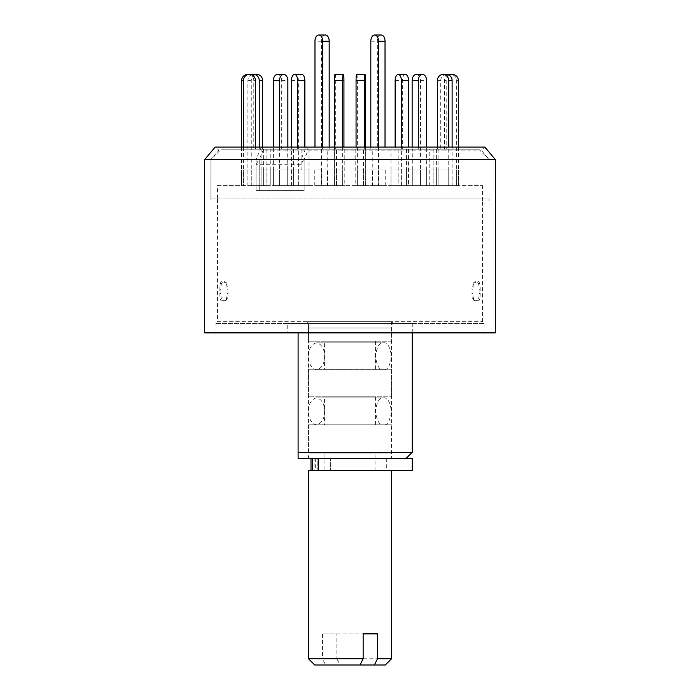 <?xml version="1.0" encoding="UTF-8"?>
<svg xmlns="http://www.w3.org/2000/svg" width="700" height="700" viewBox="0 0 700 700"><rect width="100%" height="100%" fill="white"/><g stroke="black" fill="none" stroke-linecap="round" stroke-linejoin="round"><path stroke-width="0.53" stroke-dasharray="3.5 2.62" d="M204.697 159.548L256.043 159.548L261.363 147.096L263.226 150.159L259.21 159.548L210.919 159.548L489.081 159.548L304.15 159.548L308.166 150.159L481.198 150.159L263.226 150.159M495.302 159.548L300.983 159.548L306.303 147.096L484.855 147.096L481.198 150.159L489.081 159.548L210.919 159.548L259.21 159.548L259.21 190.68L300.983 190.68L300.983 159.548M210.919 198.984L489.081 198.984L210.919 198.984L210.919 159.548L218.803 150.159L215.145 147.096L261.363 147.096M308.166 150.159L306.303 147.096M495.302 332.876L204.697 332.876M256.043 159.548L256.043 190.68L256.043 164.736L300.983 164.736L300.983 190.68L304.15 190.68L304.15 159.548L259.21 159.548L259.21 190.68L304.15 190.68L256.043 190.68L304.15 190.68L304.15 159.548L259.21 159.548M484.925 332.876L215.075 332.876L484.925 332.876L484.925 323.531L215.075 323.531L484.925 323.531M287.726 323.531L412.274 323.531L287.726 323.531L287.726 332.876L298.104 332.876L287.726 332.876M350 198.984L482.528 198.984L350 198.984M412.274 452.235L298.104 452.235L298.104 332.876M412.274 458.456L298.104 458.456M308.481 458.456L391.519 458.456L308.481 458.456L308.481 327.976L391.519 327.976L308.481 327.976L307.51 321.703L392.49 321.703L307.51 321.703M392.49 321.703L391.519 327.976L391.519 458.456M217.472 321.703L482.528 321.703L217.472 321.703L217.472 198.984M471.992 289.441C472.08 285.373 472.832 283.001 474.241 282.328L475.195 281.724C473.786 282.389 473.034 284.76 472.946 288.838L472.946 293.877C473.034 297.946 473.778 300.317 475.195 300.991L473.83 300.265L477.627 300.396C478.634 299.714 479.133 297.342 479.133 293.274L479.133 289.441C479.133 285.364 478.625 282.984 477.627 282.328L474.241 282.328L475.195 281.724L478.634 281.724C479.64 282.398 480.139 284.777 480.139 288.838L480.139 293.877C480.139 297.955 479.631 300.335 478.634 300.991L475.195 300.991L474.241 300.396C472.832 299.731 472.08 297.36 471.992 293.274L471.992 289.441L472.946 288.838M228.007 289.441C227.92 285.373 227.168 283.001 225.759 282.328L224.805 281.724C226.214 282.389 226.966 284.76 227.054 288.838L227.054 293.877C226.966 297.946 226.223 300.317 224.805 300.991L226.17 300.265L222.373 300.396C221.366 299.714 220.867 297.342 220.867 293.274L220.867 289.441C220.867 285.364 221.375 282.984 222.373 282.328L225.759 282.328L224.805 281.724L221.366 281.724C220.36 282.398 219.861 284.777 219.861 288.838L219.861 293.877C219.861 297.955 220.369 300.335 221.366 300.991L224.805 300.991L225.759 300.396C227.168 299.731 227.92 297.36 228.007 293.274L228.007 289.441L227.054 288.838M471.992 293.274L472.946 293.877M478.634 300.991L477.627 300.396M479.133 293.274L480.139 293.877M480.139 288.838L479.133 289.441M477.627 282.328L478.634 281.724M228.007 293.274L227.054 293.877M221.366 300.991L222.373 300.396M220.867 293.274L219.861 293.877M219.861 288.838L220.867 289.441M222.373 282.328L221.366 281.724M315.892 458.456L315.892 470.496L317.8 470.496L317.8 458.456L386.33 458.456L317.8 458.456L317.8 470.496L330.662 470.496L314.046 470.496L314.046 458.456M412.274 470.496L314.046 470.496M315.892 470.496L308.481 470.496M330.662 470.496L386.33 470.496L330.662 470.496L330.662 458.456L330.662 470.496M383.469 424.83L316.531 424.83L383.469 424.83C387.275 425.6 389.953 421.102 391.519 411.338C389.953 401.581 387.275 397.084 383.469 397.845C379.671 397.084 376.985 401.581 375.428 411.338C376.985 421.102 379.671 425.6 383.469 424.83M383.469 369.828L316.531 369.828L383.469 369.828C387.275 370.589 389.953 366.091 391.519 356.335C389.953 346.57 387.275 342.072 383.469 342.842C379.671 342.072 376.985 346.57 375.428 356.335C376.985 366.091 379.671 370.589 383.469 369.828M327.749 185.684L327.749 149.17L334.294 149.17L334.294 185.684L314.974 185.684L314.974 147.096M322.639 147.096L322.639 149.17L327.749 149.17M325.351 35A6.23 3.833 90 0 0 321.51 41.23L321.51 185.684L334.294 185.684M329.184 147.096L329.184 149.17L322.639 149.17M334.294 149.17L329.184 149.17M321.51 185.684L314.974 185.684M309.006 169.925L291.436 169.925L309.006 169.925L309.006 185.684L298.629 185.684L309.006 185.684L309.006 149.17L297.666 149.17L309.006 149.17M301.822 149.17L301.822 169.925M298.629 169.925L298.629 185.684L291.436 185.684L298.629 185.684L298.629 80.666A6.23 3.115 90 0 1 301.744 74.436M304.859 147.096L304.859 149.17M291.436 169.925L291.436 185.684L301.822 185.684L291.436 185.684L291.436 147.096M297.666 147.096L297.666 149.17M478.695 149.17L221.305 149.17L478.695 149.17L489.081 159.548L304.15 159.548M256.043 164.736L258.685 159.548M303.625 159.548L300.983 164.736M210.919 201.066L489.081 201.066L210.919 201.066L210.919 159.548L221.305 149.17M217.472 201.066L482.528 201.066L217.472 201.066L217.472 185.684L482.528 185.684L217.472 185.684M261.914 169.925L241.605 169.925L241.605 185.684L263.637 185.684L261.914 185.684L263.637 185.684L263.637 169.925L261.914 169.925L261.914 185.684L261.914 149.17L253.794 149.17L261.914 149.17M287.245 169.925L287.245 185.684L273.359 185.684L293.414 185.684L287.245 185.684L293.414 185.684L293.414 169.925L273.359 169.925L293.414 169.925M336.551 169.925L336.551 185.684L344.811 185.684L336.551 185.684L344.811 185.684L344.811 169.925L334.381 169.925L344.811 169.925M390.994 169.925L390.994 185.684L408.564 185.684L390.994 185.684L398.178 185.684L398.178 169.925L390.994 169.925L408.564 169.925L398.178 169.925M429.774 169.925L429.774 185.684L452.113 185.684L429.774 185.684L433.151 185.684L433.151 169.925L429.774 169.925L452.113 169.925L433.151 169.925M438.086 169.925L438.086 185.684L458.395 185.684L436.363 185.684L438.086 185.684L436.363 185.684L436.363 169.925L458.395 169.925L436.363 169.925M412.755 169.925L412.755 185.684L426.641 185.684L406.586 185.684L412.755 185.684L406.586 185.684L406.586 169.925L426.641 169.925L406.586 169.925M363.449 169.925L363.449 185.684L355.189 185.684L363.449 185.684L355.189 185.684L355.189 169.925L365.619 169.925L355.189 169.925M270.226 169.925L270.226 185.684L247.888 185.684L270.226 185.684L266.849 185.684L266.849 169.925L270.226 169.925L247.888 169.925L266.849 169.925M372.444 185.684L385.219 185.684L372.444 185.684L372.444 169.925L365.899 169.925L385.219 169.925L372.444 169.925M327.556 185.684L314.781 185.684L327.556 185.684L327.556 169.925L334.101 169.925L314.781 169.925L327.556 169.925M314.781 169.925L314.781 185.684M321.326 169.925L321.326 185.684M334.101 185.684L334.101 169.925M385.219 169.925L385.219 185.684M378.674 169.925L378.674 185.684M365.899 185.684L365.899 169.925M251.265 169.925L251.265 185.684L247.888 185.684L247.888 169.925M365.619 169.925L365.619 185.684L357.359 185.684L357.359 169.925M426.641 169.925L426.641 185.684L420.473 185.684L420.473 169.925M458.395 169.925L458.395 185.684L456.662 185.684L456.662 169.925M448.735 169.925L448.735 185.684L452.113 185.684L452.113 169.925M401.371 169.925L401.371 185.684L408.564 185.684L408.564 169.925M334.381 169.925L334.381 185.684L342.641 185.684L342.641 169.925M273.359 169.925L273.359 185.684L279.527 185.684L279.527 169.925M241.605 169.925L263.637 169.925M241.605 147.096L241.605 185.684L243.338 185.684L243.338 169.925M259.262 147.096L259.262 149.17L270.226 149.17L270.226 185.684L251.265 185.684L251.265 80.666A6.23 5.688 90 0 1 256.953 74.436M266.849 149.17L266.849 185.684L247.888 185.684L247.888 80.666A6.23 5.688 90 0 1 251.571 74.839M262.64 147.096L262.64 149.17L259.262 149.17M270.226 149.17L262.64 149.17M263.637 149.17L263.637 185.684L243.338 185.684L243.338 147.096M247.704 74.436A6.23 6.09 -90 0 1 253.794 80.666L253.794 149.17M255.517 147.096L255.517 149.17M287.858 147.096L287.858 149.17L293.414 149.17L287.245 149.17L287.245 185.684L273.359 185.684L273.359 147.096M293.414 149.17L293.414 185.684L279.527 185.684L279.527 147.096M277.524 74.436A6.23 4.165 -90 0 1 281.689 80.666L281.689 149.17L287.858 149.17M287.245 149.17L281.689 149.17M343.936 147.096L343.936 149.17L344.811 149.17L336.551 149.17L336.551 185.684L334.381 185.684L334.381 147.096M344.811 149.17L344.811 185.684L342.641 185.684L342.641 147.096M335.029 74.436A6.23 0.647 -90 0 1 335.685 80.666L335.685 149.17L343.936 149.17M336.551 149.17L335.685 149.17M405.449 74.436A6.23 3.115 -90 0 0 402.334 80.666L402.334 149.17L390.994 149.17L390.994 185.684L401.371 185.684L401.371 147.096M398.178 149.17L398.178 185.684L408.564 185.684L408.564 147.096M395.141 147.096L395.141 149.17L402.334 149.17M390.994 149.17L395.141 149.17M446.425 74.436A6.23 5.688 -90 0 0 440.738 80.666L440.738 149.17L429.774 149.17L429.774 185.684L448.735 185.684L448.735 147.096M433.151 149.17L433.151 185.684L452.113 185.684L452.113 147.096M437.36 147.096L437.36 149.17L440.738 149.17M429.774 149.17L437.36 149.17M448.429 74.839A6.23 6.09 90 0 0 444.483 80.666L444.483 149.17L436.363 149.17L438.086 149.17L438.086 185.684L458.395 185.684L458.395 147.096M436.363 149.17L436.363 185.684L456.662 185.684L456.662 80.666A6.23 6.09 90 0 0 450.573 74.436M449.26 75.267A6.23 6.09 90 0 0 446.206 80.666L446.206 149.17L444.483 149.17M438.086 149.17L446.206 149.17M412.142 147.096L412.142 149.17L406.586 149.17L412.755 149.17L412.755 185.684L426.641 185.684L426.641 147.096M406.586 149.17L406.586 185.684L420.473 185.684L420.473 80.666A6.23 4.165 90 0 0 416.308 74.436M418.311 147.096L418.311 149.17L412.142 149.17M412.755 149.17L418.311 149.17M356.064 147.096L356.064 149.17L355.189 149.17L363.449 149.17L363.449 185.684L365.619 185.684L365.619 147.096M355.189 149.17L355.189 185.684L357.359 185.684L357.359 80.666A6.23 0.647 90 0 0 356.711 74.436M364.315 147.096L364.315 149.17L356.064 149.17M363.449 149.17L364.315 149.17M372.251 185.684L372.251 149.17L365.706 149.17L365.706 185.684L385.026 185.684L385.026 147.096M381.194 35A6.23 3.833 -90 0 0 377.361 41.23L377.361 149.17L372.251 149.17M378.49 147.096L378.49 185.684L365.706 185.684M370.816 147.096L370.816 149.17L377.361 149.17M365.706 149.17L370.816 149.17M378.49 185.684L385.026 185.684M314.711 665L325.658 665L322.473 658.77L308.481 658.77M391.519 658.77L336.849 658.77L340.043 665L359.957 665L325.658 665M391.519 321.703L308.481 321.703L391.519 321.703L391.519 341.18L308.481 341.18L308.481 321.703M308.481 341.18L391.519 341.18M324.572 341.18L375.428 341.18L324.572 341.18L324.572 369.197L375.428 369.197L324.572 369.197M308.481 369.197L391.519 369.197L308.481 369.197L308.481 396.812L391.519 396.812L308.481 396.812M324.572 396.812L375.428 396.812L324.572 396.812L324.572 424.83L375.428 424.83L324.572 424.83M308.481 424.83L391.519 424.83L308.481 424.83L308.481 453.889L391.519 453.889L308.481 453.889M324.056 453.889L375.944 453.889L324.056 453.889L324.056 470.496L375.944 470.496L324.056 470.496M336.849 633.867L363.151 633.867L322.473 633.867L336.849 633.867L336.849 658.77M322.473 633.867L322.473 658.77M340.043 665L385.289 665M315.665 458.456L315.665 470.496M321.51 41.23L314.974 41.23M291.436 80.666L298.629 80.666M247.888 80.666L251.265 80.666M253.794 80.666L255.517 80.666M281.689 80.666L287.858 80.666M335.685 80.666L343.936 80.666M395.141 80.666L402.334 80.666M437.36 80.666L440.738 80.666M456.662 80.666L458.395 80.666M446.206 80.666L444.483 80.666M420.473 80.666L426.641 80.666M357.359 80.666L365.619 80.666M370.816 41.23L377.361 41.23M215.075 323.531L215.075 332.876M489.081 198.984L489.081 201.066M412.274 332.876L412.274 323.531M482.528 321.703L482.528 198.984M386.33 458.456L386.33 470.496M383.469 397.845L316.531 397.845C305.655 400.024 305.637 422.642 316.531 424.83C327.416 422.651 327.408 400.024 316.531 397.845L383.469 397.845M383.469 342.842L316.531 342.842C305.655 345.012 305.637 367.64 316.531 369.828C327.416 367.649 327.408 345.012 316.531 342.842L383.469 342.842M482.528 201.066L482.528 185.684M375.428 369.197L375.428 341.18M391.519 396.812L391.519 369.197M375.428 424.83L375.428 396.812M391.519 453.889L391.519 424.83M375.944 470.496L375.944 453.889"/><path stroke-width="1.05" d="M204.697 159.548L495.302 159.548L484.855 147.096L215.145 147.096L204.697 159.548L204.697 332.876L495.302 332.876L495.302 159.548M298.104 332.876L298.104 452.235L412.274 452.235L412.274 332.876M298.104 458.456L298.104 452.235L298.104 458.456L412.274 458.456L412.274 470.496L308.481 470.496L308.481 658.77L363.151 658.77L359.957 665L314.711 665L308.481 658.77M314.974 147.096L314.974 41.23A6.23 3.833 90 0 1 318.806 35A6.23 3.833 90 0 1 322.639 41.23L322.639 147.096M318.806 35L325.351 35A6.23 3.833 90 0 1 329.184 41.23L329.184 147.096M291.436 147.096L291.436 80.666A6.23 3.115 90 0 1 294.551 74.436L301.744 74.436A6.23 3.115 90 0 1 304.859 80.666L304.859 147.096M294.551 74.436A6.23 3.115 90 0 1 297.666 80.666L297.666 147.096M251.571 74.839A6.23 5.688 90 0 1 253.575 74.436L256.953 74.436A6.23 5.688 90 0 1 262.64 80.666L262.64 147.096M253.575 74.436A6.23 5.688 90 0 1 259.262 80.666L259.262 147.096M241.605 147.096L241.605 80.666A6.23 6.09 -90 0 1 247.704 74.436L249.428 74.436A6.23 6.09 -90 0 1 255.517 80.666L255.517 147.096M243.338 147.096L243.338 80.666A6.23 6.09 -90 0 1 249.428 74.436M273.359 147.096L273.359 80.666A6.23 4.165 -90 0 1 277.524 74.436L283.692 74.436A6.23 4.165 -90 0 1 287.858 80.666L287.858 147.096M279.527 147.096L279.527 80.666A6.23 4.165 -90 0 1 283.692 74.436M334.381 147.096L334.381 80.666A6.23 0.647 -90 0 1 335.029 74.436L343.289 74.436A6.23 0.647 -90 0 1 343.936 80.666L343.936 147.096M342.641 147.096L342.641 80.666A6.23 0.647 -90 0 1 343.289 74.436M401.371 147.096L401.371 80.666A6.23 3.115 -90 0 0 398.256 74.436A6.23 3.115 -90 0 0 395.141 80.666L395.141 147.096M408.564 147.096L408.564 80.666A6.23 3.115 -90 0 0 405.449 74.436L398.256 74.436M448.735 147.096L448.735 80.666A6.23 5.688 -90 0 0 443.047 74.436A6.23 5.688 -90 0 0 437.36 80.666L437.36 147.096M452.113 147.096L452.113 80.666A6.23 5.688 -90 0 0 446.425 74.436L443.047 74.436M458.395 147.096L458.395 80.666A6.23 6.09 90 0 0 449.26 75.267M452.296 74.436L450.573 74.436A6.23 6.09 90 0 0 448.429 74.839M426.641 147.096L426.641 80.666A6.23 4.165 90 0 0 422.476 74.436A6.23 4.165 90 0 0 418.311 80.666L418.311 147.096M422.476 74.436L416.308 74.436A6.23 4.165 90 0 0 412.142 80.666L412.142 147.096M365.619 147.096L365.619 80.666A6.23 0.647 90 0 0 364.971 74.436A6.23 0.647 90 0 0 364.315 80.666L364.315 147.096M364.971 74.436L356.711 74.436A6.23 0.647 90 0 0 356.064 80.666L356.064 147.096M385.026 147.096L385.026 41.23A6.23 3.833 -90 0 0 381.194 35L374.649 35A6.23 3.833 -90 0 0 370.816 41.23L370.816 147.096M378.49 147.096L378.49 41.23A6.23 3.833 -90 0 0 374.649 35M363.151 633.867L377.527 633.867L363.151 633.867L363.151 658.77M377.527 633.867L377.527 658.77L391.519 658.77L391.519 470.496M391.519 658.77L385.289 665L374.342 665L377.527 658.77M359.957 665L374.342 665M318.369 458.456L318.369 470.496M329.184 41.23L322.639 41.23M304.859 80.666L297.666 80.666M262.64 80.666L259.262 80.666M243.338 80.666L241.605 80.666M279.527 80.666L273.359 80.666M342.641 80.666L334.381 80.666M408.564 80.666L401.371 80.666M452.113 80.666L448.735 80.666M418.311 80.666L412.142 80.666M364.315 80.666L356.064 80.666M378.49 41.23L385.026 41.23M406.044 458.456L412.274 452.235M311.01 458.456L311.01 470.496M312.244 458.456L312.244 470.496"/></g></svg>
